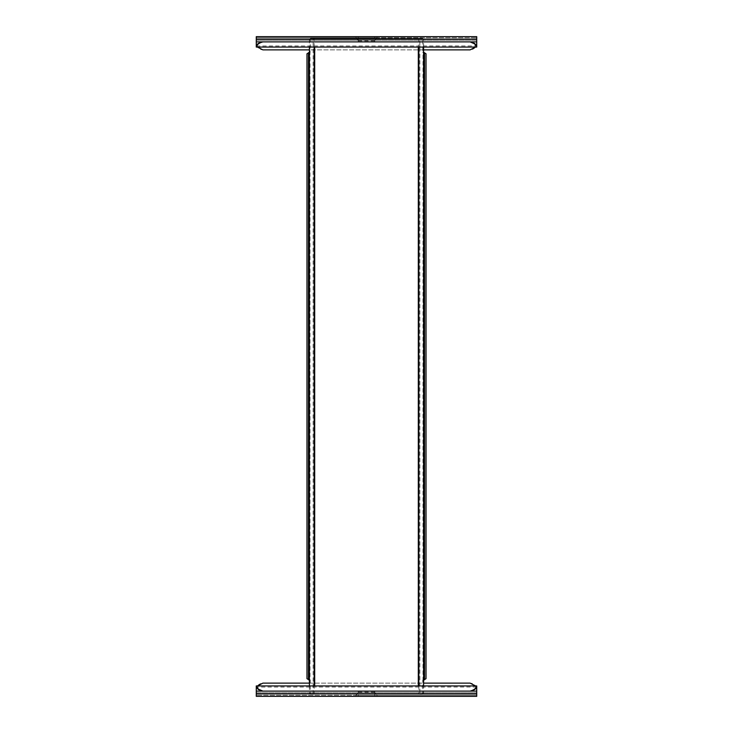 <?xml version="1.0" encoding="UTF-8"?>
<svg xmlns="http://www.w3.org/2000/svg" width="733" height="733" viewBox="0 0 733 733"><rect width="100%" height="100%" fill="white"/><g stroke="black" fill="none" stroke-linecap="round" stroke-linejoin="round"><path stroke-width="0.55" stroke-dasharray="3.67 2.75" d="M374.765 692.135L358.235 692.135L358.235 696.341L374.765 696.35L374.765 695.25L356.027 695.25L356.027 696.35L358.235 696.35L358.235 691.036L374.765 691.036L374.765 696.341L476.725 696.35L476.725 692.767L476.725 695.25L256.275 695.25L356.027 695.25L358.235 692.767L356.027 694.976L356.027 696.35L356.027 695.25M476.725 685.96L476.725 691.118L256.275 691.118L256.275 696.35L256.275 692.767L256.275 696.35L356.027 696.35M374.765 696.341L358.235 696.341M376.973 696.35L376.973 694.976L376.973 696.35L376.973 695.25L374.765 695.25L374.765 691.036M358.235 692.135L358.235 691.036M376.973 695.25L476.725 695.25L476.725 696.35L476.725 691.118M257.475 685.932L256.275 689.735L256.275 692.767L476.725 692.767L374.765 692.767L376.973 694.976L374.765 692.767L256.275 692.767L256.275 689.735C256.697 685.749 258.896 683.541 262.89 683.119L470.11 683.119C474.104 683.541 476.303 685.749 476.725 689.735L476.725 692.767L476.725 689.735L475.525 685.932M309.418 683.119L423.582 683.119M262.89 691.118L470.11 691.118L262.89 691.118M476.725 687.032L256.275 687.059L256.275 685.96M358.235 40.865L374.765 40.865L374.765 36.659L358.235 36.65L358.235 37.75L376.973 37.75L376.973 36.65L374.765 36.65L374.765 41.964L358.235 41.964L358.235 36.659L256.275 36.65L256.275 40.233L256.275 37.75L476.725 37.75L376.973 37.75L374.765 40.233L376.973 38.024L376.973 36.65L376.973 37.75M256.275 47.04L256.275 41.882L476.725 41.882L476.725 36.65L476.725 40.233L476.725 36.65L376.973 36.65M358.235 36.659L374.765 36.659M356.027 36.65L356.027 38.024L356.027 36.65L356.027 37.75L358.235 37.75L358.235 41.964M374.765 40.865L374.765 41.964M356.027 37.75L256.275 37.75L256.275 36.65L256.275 41.882M475.525 47.068L476.725 43.265L476.725 40.233L256.275 40.233L358.235 40.233L356.027 38.024L358.235 40.233L476.725 40.233L476.725 43.265C476.303 47.251 474.104 49.459 470.11 49.881L262.89 49.881C258.896 49.459 256.697 47.251 256.275 43.265L256.275 40.233L256.275 43.265L257.475 47.068M423.582 49.881L309.418 49.881M470.11 41.882L262.89 41.882L470.11 41.882M256.275 45.968L476.725 45.941L476.725 47.04M422.721 39.408L422.006 38.299L419.862 38.299L419.862 694.142L422.006 694.142L422.721 693.042L422.721 680.371L422.95 679.812L424.544 679.812L424.544 52.629L422.95 52.629L422.721 52.08L422.721 39.408L423.582 39.408L422.391 38.299L310.609 38.299L419.862 38.299M419.862 694.142L422.006 694.142M314.173 694.142L310.609 694.142L314.173 694.142L314.173 685.932M308.456 679.812L308.456 52.629L306.98 53.738L306.98 678.712L308.08 679.812L310.05 679.812L310.279 680.371L310.279 693.042L310.994 694.142M310.994 38.299L310.279 39.408L310.013 52.629L310.013 679.812L308.978 679.812M310.279 39.408L309.418 39.408L310.609 38.299M309.418 39.408L309.418 47.068M309.418 52.08L310.279 52.08M310.05 52.629L309.042 52.629M309.418 685.932L309.418 693.042L310.609 694.142M422.391 694.142L423.582 693.042L423.582 685.932M423.582 47.068L423.582 39.408M422.721 52.08L423.582 52.08M422.95 52.629L423.958 52.629M424.544 679.812L426.02 678.712L426.02 53.738L424.544 52.629M424.022 679.812L422.987 679.812L422.987 52.629M422.95 679.812L423.958 679.812M423.582 680.371L422.721 680.371M422.721 693.042L423.582 693.042M309.418 693.042L310.279 693.042M310.279 680.371L309.418 680.371M309.042 679.812L310.05 679.812M308.456 52.629L310.013 52.629M256.275 693.867L476.725 693.867M476.725 39.133L256.275 39.133M314.695 685.932L314.695 47.068M418.305 47.068L418.305 685.932M313.138 694.142L313.138 38.299M314.173 47.068L314.173 38.299M418.827 38.299L418.827 47.068M418.827 685.932L418.827 694.142"/><path stroke-width="1.1" d="M476.725 693.867L476.725 696.35L256.275 696.35L256.275 693.867L476.725 693.867L476.725 691.118L470.11 691.118C473.976 690.284 476.184 688.928 476.725 687.059L476.725 691.118M257.475 685.932L262.89 683.119L309.418 683.119M423.582 683.119L470.11 683.119L475.525 685.932M476.725 687.059L476.725 685.932L256.275 685.932L256.275 691.118L256.275 687.059L258.346 689.524L262.89 691.118L256.275 691.118L256.275 693.867M256.275 687.059L256.275 685.96L258.346 689.102L262.89 691.118L470.11 691.118C473.976 690.055 476.184 688.342 476.725 685.96M256.275 39.133L256.275 36.65L476.725 36.65L476.725 39.133L256.275 39.133L256.275 41.882L262.89 41.882C259.024 42.716 256.816 44.072 256.275 45.941L256.275 41.882M475.525 47.068L470.11 49.881L423.582 49.881M309.418 49.881L262.89 49.881L257.475 47.068M256.275 45.941L256.275 47.068L476.725 47.068L476.725 41.882L476.725 45.941L474.654 43.476L470.11 41.882L476.725 41.882L476.725 39.133M476.725 45.941L476.725 47.04L474.654 43.898L470.11 41.882L262.89 41.882C259.024 42.945 256.816 44.658 256.275 47.04M309.418 47.068L309.418 685.932M423.582 685.932L423.582 47.068M424.022 52.629L426.02 53.738L426.02 678.712L424.022 679.812M308.978 679.812L306.98 678.712L306.98 53.738L308.978 52.629M314.173 685.932L314.173 47.068M314.695 47.068L314.695 685.932M418.305 47.068L418.305 685.932M418.827 47.068L418.827 685.932M424.544 52.629L424.544 679.812M308.456 679.812L308.456 52.629"/></g></svg>
